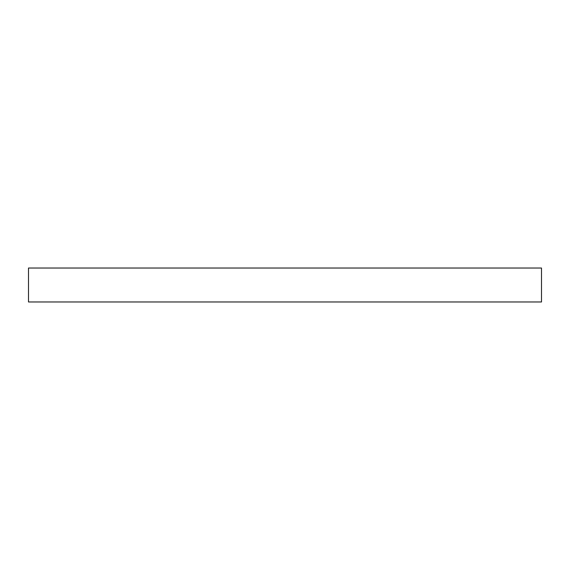 <?xml version="1.0" encoding="UTF-8"?>
<svg xmlns="http://www.w3.org/2000/svg" width="570" height="570" viewBox="0 0 570 570"><rect width="100%" height="100%" fill="white"/><g stroke="black" fill="none" stroke-linecap="round" stroke-linejoin="round"><path stroke-width="0.85" d="M541.5 301.972L28.5 301.972L28.5 268.028L541.5 268.028L541.5 301.972"/></g></svg>
